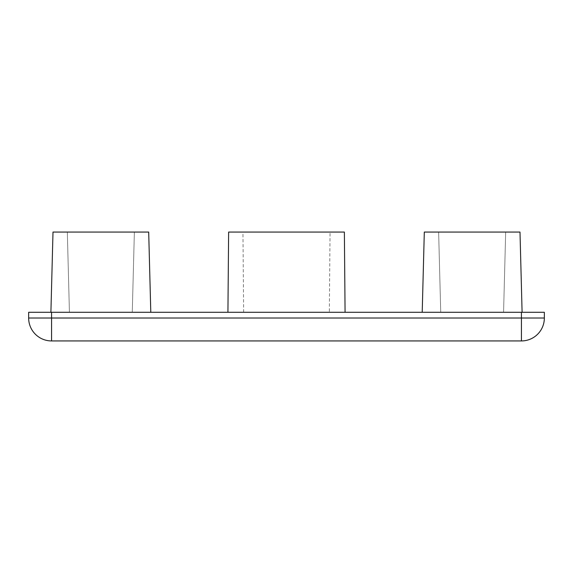 <?xml version="1.0" encoding="UTF-8"?>
<svg xmlns="http://www.w3.org/2000/svg" width="573" height="573" viewBox="0 0 573 573"><rect width="100%" height="100%" fill="white"/><g stroke="black" fill="none" stroke-linecap="round" stroke-linejoin="round"><path stroke-width="0.43" stroke-dasharray="2.87 2.15" d="M330.048 232.065L242.952 232.065L330.048 232.065L329.346 312.285L243.654 312.285L329.346 312.285M344.373 232.065L228.627 232.065M345.075 312.285L227.925 312.285L345.075 312.285M521.43 340.935L521.43 312.285L544.35 312.285L544.35 318.015A22.92 22.92 0 0 1 521.43 340.935L51.57 340.935A22.92 22.92 0 0 1 28.65 318.015L51.57 318.015L51.57 340.935M521.43 312.285L51.57 312.285L51.57 318.015L544.35 318.015M28.65 318.015L28.65 312.285L51.57 312.285M522.096 312.285L422.208 312.285L522.096 312.285L422.208 312.285L522.096 312.285L519.998 232.065L424.307 232.065L519.998 232.065L424.307 232.065L422.208 312.285M150.792 312.285L50.904 312.285L150.792 312.285L50.904 312.285L150.792 312.285L148.694 232.065L53.003 232.065L148.694 232.065L53.003 232.065L50.904 312.285M505.673 232.065L438.632 232.065L505.673 232.065L438.632 232.065L505.673 232.065L503.574 312.285L440.73 312.285L503.574 312.285L505.673 232.065M134.369 232.065L67.328 232.065L134.369 232.065L67.328 232.065L134.369 232.065L132.27 312.285L69.426 312.285L132.27 312.285L134.369 232.065M503.574 312.285L440.73 312.285L503.574 312.285M132.27 312.285L69.426 312.285L132.27 312.285M243.654 312.285L242.952 232.065M440.73 312.285L438.632 232.065L440.73 312.285M69.426 312.285L67.328 232.065L69.426 312.285"/><path stroke-width="0.86" d="M227.925 312.285L228.627 232.065L344.373 232.065L345.075 312.285M544.35 318.015L544.35 312.285L521.43 312.285L521.43 340.935A22.92 22.92 0 0 0 544.35 318.015L28.65 318.015A22.92 22.92 0 0 0 51.57 340.935L521.43 340.935M51.57 340.935L51.57 312.285L28.65 312.285L28.65 318.015M51.57 312.285L521.43 312.285M422.208 312.285L424.307 232.065L519.998 232.065L522.096 312.285M50.904 312.285L53.003 232.065L148.694 232.065L150.792 312.285"/></g></svg>
